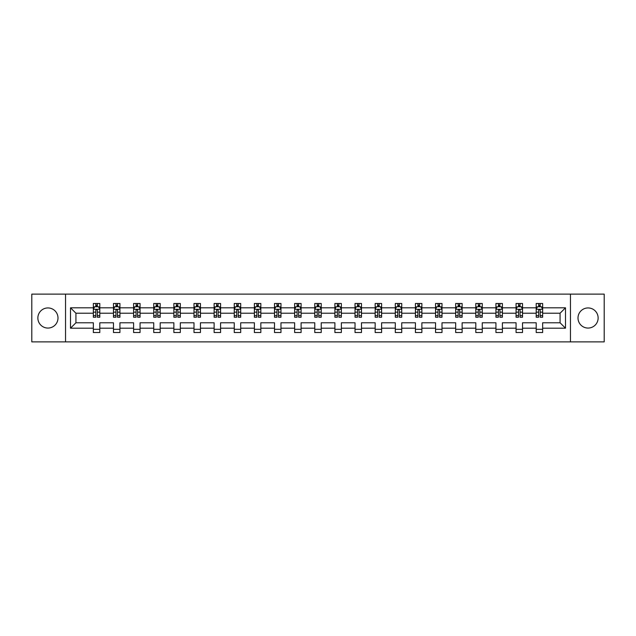 <?xml version="1.0" encoding="UTF-8"?>
<svg xmlns="http://www.w3.org/2000/svg" width="636" height="636" viewBox="0 0 636 636"><rect width="100%" height="100%" fill="white"/><g stroke="black" fill="none" stroke-linecap="round" stroke-linejoin="round"><path stroke-width="0.95" d="M588.069 307.935A10.065 10.065 0 0 0 578.005 318A10.065 10.065 0 0 0 588.069 328.065A10.065 10.065 0 0 0 598.134 318A10.065 10.065 0 0 0 588.069 307.935M47.931 307.935A10.065 10.065 0 0 0 37.866 318A10.065 10.065 0 0 0 47.931 328.065A10.065 10.065 0 0 0 57.995 318A10.065 10.065 0 0 0 47.931 307.935M570.46 294.126L31.8 294.126L31.8 341.874L604.2 341.874L604.2 294.126L570.46 294.126L570.46 341.874M542.651 328.192L542.651 322.778L560.07 322.778L565.491 328.192L542.651 328.192L542.651 332.517L536.196 332.517L536.196 328.192L522.522 328.192L522.522 332.517L516.066 332.517L516.066 328.192L502.392 328.192L502.392 332.517L495.937 332.517L495.937 328.192L482.263 328.192L482.263 332.517L475.808 332.517L475.808 328.192L462.133 328.192L462.133 332.517L455.678 332.517L455.678 328.192L442.004 328.192L442.004 332.517L435.549 332.517L435.549 328.192L421.875 328.192L421.875 332.517L415.419 332.517L415.419 328.192L401.745 328.192L401.745 332.517L395.29 332.517L395.29 328.192L381.616 328.192L381.616 332.517L375.161 332.517L375.161 328.192L361.487 328.192L361.487 332.517L355.031 332.517L355.031 328.192L341.357 328.192L341.357 332.517L334.902 332.517L334.902 328.192L321.228 328.192L321.228 332.517L314.772 332.517L314.772 328.192L301.098 328.192L301.098 332.517L294.643 332.517L294.643 328.192L280.969 328.192L280.969 332.517L274.514 332.517L274.514 328.192L260.84 328.192L260.84 332.517L254.384 332.517L254.384 328.192L240.71 328.192L240.71 332.517L234.255 332.517L234.255 328.192L220.581 328.192L220.581 332.517L214.125 332.517L214.125 328.192L200.451 328.192L200.451 332.517L193.996 332.517L193.996 328.192L180.322 328.192L180.322 332.517L173.867 332.517L173.867 328.192L160.192 328.192L160.192 332.517L153.737 332.517L153.737 328.192L140.063 328.192L140.063 332.517L133.608 332.517L133.608 328.192L119.934 328.192L119.934 332.517L113.478 332.517L113.478 328.192L99.804 328.192L99.804 332.517L93.349 332.517L93.349 328.192L70.509 328.192L70.509 307.808L93.349 307.808L93.349 303.483L99.804 303.483L99.804 307.808L113.478 307.808L113.478 303.483L119.934 303.483L119.934 307.808L133.608 307.808L133.608 303.483L140.063 303.483L140.063 307.808L153.737 307.808L153.737 303.483L160.192 303.483L160.192 307.808L173.867 307.808L173.867 303.483L180.322 303.483L180.322 307.808L193.996 307.808L193.996 303.483L200.451 303.483L200.451 307.808L214.125 307.808L214.125 303.483L220.581 303.483L220.581 307.808L234.255 307.808L234.255 303.483L240.71 303.483L240.71 307.808L254.384 307.808L254.384 303.483L260.84 303.483L260.84 307.808L274.514 307.808L274.514 303.483L280.969 303.483L280.969 307.808L294.643 307.808L294.643 303.483L301.098 303.483L301.098 307.808L314.772 307.808L314.772 303.483L321.228 303.483L321.228 307.808L334.902 307.808L334.902 303.483L341.357 303.483L341.357 307.808L355.031 307.808L355.031 303.483L361.487 303.483L361.487 307.808L375.161 307.808L375.161 303.483L381.616 303.483L381.616 307.808L395.29 307.808L395.29 303.483L401.745 303.483L401.745 307.808L415.419 307.808L415.419 303.483L421.875 303.483L421.875 307.808L435.549 307.808L435.549 303.483L442.004 303.483L442.004 307.808L455.678 307.808L455.678 303.483L462.133 303.483L462.133 307.808L475.808 307.808L475.808 303.483L482.263 303.483L482.263 307.808L495.937 307.808L495.937 303.483L502.392 303.483L502.392 307.808L516.066 307.808L516.066 303.483L522.522 303.483L522.522 307.808L536.196 307.808L536.196 303.483L542.651 303.483L542.651 307.808L565.491 307.808L565.491 328.192M65.54 341.874L65.54 294.126M536.196 307.808L536.196 313.222L522.522 313.222L522.522 307.808M522.522 328.192L522.522 322.778L536.196 322.778L536.196 328.192M516.066 307.808L516.066 313.222L502.392 313.222L502.392 307.808M502.392 328.192L502.392 322.778L516.066 322.778L516.066 328.192M495.937 307.808L495.937 313.222L482.263 313.222L482.263 307.808M482.263 328.192L482.263 322.778L495.937 322.778L495.937 328.192M475.808 307.808L475.808 313.222L462.133 313.222L462.133 307.808M462.133 328.192L462.133 322.778L475.808 322.778L475.808 328.192M455.678 307.808L455.678 313.222L442.004 313.222L442.004 307.808M442.004 328.192L442.004 322.778L455.678 322.778L455.678 328.192M435.549 307.808L435.549 313.222L421.875 313.222L421.875 307.808M421.875 328.192L421.875 322.778L435.549 322.778L435.549 328.192M415.419 307.808L415.419 313.222L401.745 313.222L401.745 307.808M401.745 328.192L401.745 322.778L415.419 322.778L415.419 328.192M395.29 307.808L395.29 313.222L381.616 313.222L381.616 307.808M381.616 328.192L381.616 322.778L395.29 322.778L395.29 328.192M375.161 307.808L375.161 313.222L361.487 313.222L361.487 307.808M361.487 328.192L361.487 322.778L375.161 322.778L375.161 328.192M355.031 307.808L355.031 313.222L341.357 313.222L341.357 307.808M341.357 328.192L341.357 322.778L355.031 322.778L355.031 328.192M334.902 307.808L334.902 313.222L321.228 313.222L321.228 307.808M321.228 328.192L321.228 322.778L334.902 322.778L334.902 328.192M314.772 307.808L314.772 313.222L301.098 313.222L301.098 307.808M301.098 328.192L301.098 322.778L314.772 322.778L314.772 328.192M294.643 307.808L294.643 313.222L280.969 313.222L280.969 307.808M280.969 328.192L280.969 322.778L294.643 322.778L294.643 328.192M274.514 307.808L274.514 313.222L260.84 313.222L260.84 307.808M260.84 328.192L260.84 322.778L274.514 322.778L274.514 328.192M254.384 307.808L254.384 313.222L240.71 313.222L240.71 307.808M240.71 328.192L240.71 322.778L254.384 322.778L254.384 328.192M234.255 307.808L234.255 313.222L220.581 313.222L220.581 307.808M220.581 328.192L220.581 322.778L234.255 322.778L234.255 328.192M214.125 307.808L214.125 313.222L200.451 313.222L200.451 307.808M200.451 328.192L200.451 322.778L214.125 322.778L214.125 328.192M193.996 307.808L193.996 313.222L180.322 313.222L180.322 307.808M180.322 328.192L180.322 322.778L193.996 322.778L193.996 328.192M173.867 307.808L173.867 313.222L160.192 313.222L160.192 307.808M160.192 328.192L160.192 322.778L173.867 322.778L173.867 328.192M153.737 307.808L153.737 313.222L140.063 313.222L140.063 307.808M140.063 328.192L140.063 322.778L153.737 322.778L153.737 328.192M133.608 307.808L133.608 313.222L119.934 313.222L119.934 307.808M119.934 328.192L119.934 322.778L133.608 322.778L133.608 328.192M113.478 307.808L113.478 313.222L99.804 313.222L99.804 307.808M99.804 328.192L99.804 322.778L113.478 322.778L113.478 328.192M93.349 307.808L93.349 313.222L75.93 313.222L75.93 322.778L93.349 322.778L93.349 328.192M70.509 307.808L75.93 313.222M560.07 322.778L560.07 313.222L542.651 313.222L542.651 307.808M538.652 306.711L540.202 306.711M518.523 306.711L520.065 306.711M498.393 306.711L499.936 306.711M478.264 306.711L479.806 306.711M458.135 306.711L459.677 306.711M438.005 306.711L439.548 306.711M417.876 306.711L419.418 306.711M397.746 306.711L399.289 306.711M377.617 306.711L379.159 306.711M357.488 306.711L359.03 306.711M337.358 306.711L338.901 306.711M317.229 306.711L318.771 306.711M297.099 306.711L298.642 306.711M276.97 306.711L278.512 306.711M256.841 306.711L258.383 306.711M236.711 306.711L238.254 306.711M216.582 306.711L218.124 306.711M196.452 306.711L197.995 306.711M176.323 306.711L177.865 306.711M156.194 306.711L157.736 306.711M136.064 306.711L137.607 306.711M115.935 306.711L117.477 306.711M95.797 306.711L97.348 306.711M93.349 329.289L99.804 329.289M113.478 329.289L119.934 329.289M133.608 329.289L140.063 329.289M153.737 329.289L160.192 329.289M173.867 329.289L180.322 329.289M193.996 329.289L200.451 329.289M214.125 329.289L220.581 329.289M234.255 329.289L240.71 329.289M254.384 329.289L260.84 329.289M274.514 329.289L280.969 329.289M294.643 329.289L301.098 329.289M314.772 329.289L321.228 329.289M334.902 329.289L341.357 329.289M355.031 329.289L361.487 329.289M375.161 329.289L381.616 329.289M395.29 329.289L401.745 329.289M415.419 329.289L421.875 329.289M435.549 329.289L442.004 329.289M455.678 329.289L462.133 329.289M475.808 329.289L482.263 329.289M495.937 329.289L502.392 329.289M516.066 329.289L522.522 329.289M536.196 329.289L542.651 329.289M75.93 322.778L70.509 328.192M565.491 307.808L560.07 313.222M97.348 305.161L95.797 305.161M94.565 306.926L93.349 306.926L93.349 303.483L95.797 303.483L95.797 306.775M93.349 315.607L93.349 317.229L95.797 317.229L95.797 315.607L93.349 315.607L93.349 313.222M99.804 313.222L99.804 317.229L97.348 317.229L97.348 310.32C96.831 309.327 96.322 309.327 95.797 310.32L95.797 315.607M98.588 306.926L99.804 306.926L99.804 303.483L97.348 303.483L97.348 306.775M99.804 309.358L98.508 306.775L94.637 306.775L93.349 309.358M117.477 305.161L115.935 305.161M114.695 306.926L113.478 306.926L113.478 303.483L115.935 303.483L115.935 306.775M113.478 315.607L113.478 317.229L115.935 317.229L115.935 315.607L113.478 315.607L113.478 313.222M119.934 313.222L119.934 317.229L117.477 317.229L117.477 310.32C116.96 309.327 116.452 309.327 115.935 310.32L115.935 315.607M118.717 306.926L119.934 306.926L119.934 303.483L117.477 303.483L117.477 306.775M119.934 309.358L118.638 306.775L114.766 306.775L113.478 309.358M137.607 305.161L136.064 305.161M134.824 306.926L133.608 306.926L133.608 303.483L136.064 303.483L136.064 306.775M133.608 315.607L133.608 317.229L136.064 317.229L136.064 315.607L133.608 315.607L133.608 313.222M140.063 313.222L140.063 317.229L137.607 317.229L137.607 310.32C137.09 309.327 136.581 309.327 136.064 310.32L136.064 315.607M138.847 306.926L140.063 306.926L140.063 303.483L137.607 303.483L137.607 306.775M140.063 309.358L138.767 306.775L134.896 306.775L133.608 309.358M157.736 305.161L156.194 305.161M154.953 306.926L153.737 306.926L153.737 303.483L156.194 303.483L156.194 306.775M153.737 315.607L153.737 317.229L156.194 317.229L156.194 315.607L153.737 315.607L153.737 313.222M160.192 313.222L160.192 317.229L157.736 317.229L157.736 310.32C157.219 309.327 156.71 309.327 156.194 310.32L156.194 315.607M158.976 306.926L160.192 306.926L160.192 303.483L157.736 303.483L157.736 306.775M160.192 309.358L158.897 306.775L155.025 306.775L153.737 309.358M177.865 305.161L176.323 305.161M175.083 306.926L173.867 306.926L173.867 303.483L176.323 303.483L176.323 306.775M173.867 315.607L173.867 317.229L176.323 317.229L176.323 315.607L173.867 315.607L173.867 313.222M180.322 313.222L180.322 317.229L177.865 317.229L177.865 310.32C177.349 309.327 176.84 309.327 176.323 310.32L176.323 315.607M179.106 306.926L180.322 306.926L180.322 303.483L177.865 303.483L177.865 306.775M180.322 309.358L179.026 306.775L175.154 306.775L173.867 309.358M197.995 305.161L196.452 305.161M195.212 306.926L193.996 306.926L193.996 303.483L196.452 303.483L196.452 306.775M193.996 315.607L193.996 317.229L196.452 317.229L196.452 315.607L193.996 315.607L193.996 313.222M200.451 313.222L200.451 317.229L197.995 317.229L197.995 310.32C197.478 309.327 196.969 309.327 196.452 310.32L196.452 315.607M199.235 306.926L200.451 306.926L200.451 303.483L197.995 303.483L197.995 306.775M200.451 309.358L199.155 306.775L195.284 306.775L193.996 309.358M218.124 305.161L216.582 305.161M215.342 306.926L214.125 306.926L214.125 303.483L216.582 303.483L216.582 306.775M214.125 315.607L214.125 317.229L216.582 317.229L216.582 315.607L214.125 315.607L214.125 313.222M220.581 313.222L220.581 317.229L218.124 317.229L218.124 310.32C217.607 309.327 217.099 309.327 216.582 310.32L216.582 315.607M219.364 306.926L220.581 306.926L220.581 303.483L218.124 303.483L218.124 306.775M220.581 309.358L219.285 306.775L215.413 306.775L214.125 309.358M238.254 305.161L236.711 305.161M235.471 306.926L234.255 306.926L234.255 303.483L236.711 303.483L236.711 306.775M234.255 315.607L234.255 317.229L236.711 317.229L236.711 315.607L234.255 315.607L234.255 313.222M240.71 313.222L240.71 317.229L238.254 317.229L238.254 310.32C237.745 309.327 237.228 309.327 236.711 310.32L236.711 315.607M239.494 306.926L240.71 306.926L240.71 303.483L238.254 303.483L238.254 306.775M240.71 309.358L239.414 306.775L235.543 306.775L234.255 309.358M258.383 305.161L256.841 305.161M255.6 306.926L254.384 306.926L254.384 303.483L256.841 303.483L256.841 306.775M254.384 315.607L254.384 317.229L256.841 317.229L256.841 315.607L254.384 315.607L254.384 313.222M260.84 313.222L260.84 317.229L258.383 317.229L258.383 310.32C257.874 309.327 257.357 309.327 256.841 310.32L256.841 315.607M259.623 306.926L260.84 306.926L260.84 303.483L258.383 303.483L258.383 306.775M260.84 309.358L259.544 306.775L255.68 306.775L254.384 309.358M278.512 305.161L276.97 305.161M275.73 306.926L274.514 306.926L274.514 303.483L276.97 303.483L276.97 306.775M274.514 315.607L274.514 317.229L276.97 317.229L276.97 315.607L274.514 315.607L274.514 313.222M280.969 313.222L280.969 317.229L278.512 317.229L278.512 310.32C278.004 309.327 277.487 309.327 276.97 310.32L276.97 315.607M279.753 306.926L280.969 306.926L280.969 303.483L278.512 303.483L278.512 306.775M280.969 309.358L279.673 306.775L275.809 306.775L274.514 309.358M298.642 305.161L297.099 305.161M295.859 306.926L294.643 306.926L294.643 303.483L297.099 303.483L297.099 306.775M294.643 315.607L294.643 317.229L297.099 317.229L297.099 315.607L294.643 315.607L294.643 313.222M301.098 313.222L301.098 317.229L298.642 317.229L298.642 310.32C298.133 309.327 297.616 309.327 297.099 310.32L297.099 315.607M299.882 306.926L301.098 306.926L301.098 303.483L298.642 303.483L298.642 306.775M301.098 309.358L299.802 306.775L295.939 306.775L294.643 309.358M318.771 305.161L317.229 305.161M315.989 306.926L314.772 306.926L314.772 303.483L317.229 303.483L317.229 306.775M314.772 315.607L314.772 317.229L317.229 317.229L317.229 315.607L314.772 315.607L314.772 313.222M321.228 313.222L321.228 317.229L318.771 317.229L318.771 310.32C318.262 309.327 317.746 309.327 317.229 310.32L317.229 315.607M320.011 306.926L321.228 306.926L321.228 303.483L318.771 303.483L318.771 306.775M321.228 309.358L319.932 306.775L316.068 306.775L314.772 309.358M338.901 305.161L337.358 305.161M336.118 306.926L334.902 306.926L334.902 303.483L337.358 303.483L337.358 306.775M334.902 315.607L334.902 317.229L337.358 317.229L337.358 315.607L334.902 315.607L334.902 313.222M341.357 313.222L341.357 317.229L338.901 317.229L338.901 310.32C338.392 309.327 337.875 309.327 337.358 310.32L337.358 315.607M340.141 306.926L341.357 306.926L341.357 303.483L338.901 303.483L338.901 306.775M341.357 309.358L340.061 306.775L336.198 306.775L334.902 309.358M359.03 305.161L357.488 305.161M356.247 306.926L355.031 306.926L355.031 303.483L357.488 303.483L357.488 306.775M355.031 315.607L355.031 317.229L357.488 317.229L357.488 315.607L355.031 315.607L355.031 313.222M361.487 313.222L361.487 317.229L359.03 317.229L359.03 310.32C358.521 309.327 358.004 309.327 357.488 310.32L357.488 315.607M360.27 306.926L361.487 306.926L361.487 303.483L359.03 303.483L359.03 306.775M361.487 309.358L360.191 306.775L356.327 306.775L355.031 309.358M379.159 305.161L377.617 305.161M376.377 306.926L375.161 306.926L375.161 303.483L377.617 303.483L377.617 306.775M375.161 315.607L375.161 317.229L377.617 317.229L377.617 315.607L375.161 315.607L375.161 313.222M381.616 313.222L381.616 317.229L379.159 317.229L379.159 310.32C378.651 309.327 378.134 309.327 377.617 310.32L377.617 315.607M380.4 306.926L381.616 306.926L381.616 303.483L379.159 303.483L379.159 306.775M381.616 309.358L380.32 306.775L376.456 306.775L375.161 309.358M399.289 305.161L397.746 305.161M396.506 306.926L395.29 306.926L395.29 303.483L397.746 303.483L397.746 306.775M395.29 315.607L395.29 317.229L397.746 317.229L397.746 315.607L395.29 315.607L395.29 313.222M401.745 313.222L401.745 317.229L399.289 317.229L399.289 310.32C398.78 309.327 398.263 309.327 397.746 310.32L397.746 315.607M400.529 306.926L401.745 306.926L401.745 303.483L399.289 303.483L399.289 306.775M401.745 309.358L400.457 306.775L396.586 306.775L395.29 309.358M419.418 305.161L417.876 305.161M416.636 306.926L415.419 306.926L415.419 303.483L417.876 303.483L417.876 306.775M415.419 315.607L415.419 317.229L417.876 317.229L417.876 315.607L415.419 315.607L415.419 313.222M421.875 313.222L421.875 317.229L419.418 317.229L419.418 310.32C418.909 309.327 418.393 309.327 417.876 310.32L417.876 315.607M420.658 306.926L421.875 306.926L421.875 303.483L419.418 303.483L419.418 306.775M421.875 309.358L420.587 306.775L416.715 306.775L415.419 309.358M439.548 305.161L438.005 305.161M436.765 306.926L435.549 306.926L435.549 303.483L438.005 303.483L438.005 306.775M435.549 315.607L435.549 317.229L438.005 317.229L438.005 315.607L435.549 315.607L435.549 313.222M442.004 313.222L442.004 317.229L439.548 317.229L439.548 310.32C439.039 309.327 438.522 309.327 438.005 310.32L438.005 315.607M440.788 306.926L442.004 306.926L442.004 303.483L439.548 303.483L439.548 306.775M442.004 309.358L440.716 306.775L436.845 306.775L435.549 309.358M459.677 305.161L458.135 305.161M456.894 306.926L455.678 306.926L455.678 303.483L458.135 303.483L458.135 306.775M455.678 315.607L455.678 317.229L458.135 317.229L458.135 315.607L455.678 315.607L455.678 313.222M462.133 313.222L462.133 317.229L459.677 317.229L459.677 310.32C459.168 309.327 458.651 309.327 458.135 310.32L458.135 315.607M460.917 306.926L462.133 306.926L462.133 303.483L459.677 303.483L459.677 306.775M462.133 309.358L460.846 306.775L456.974 306.775L455.678 309.358M479.806 305.161L478.264 305.161M477.024 306.926L475.808 306.926L475.808 303.483L478.264 303.483L478.264 306.775M475.808 315.607L475.808 317.229L478.264 317.229L478.264 315.607L475.808 315.607L475.808 313.222M482.263 313.222L482.263 317.229L479.806 317.229L479.806 310.32C479.298 309.327 478.781 309.327 478.264 310.32L478.264 315.607M481.047 306.926L482.263 306.926L482.263 303.483L479.806 303.483L479.806 306.775M482.263 309.358L480.975 306.775L477.103 306.775L475.808 309.358M499.936 305.161L498.393 305.161M497.153 306.926L495.937 306.926L495.937 303.483L498.393 303.483L498.393 306.775M495.937 315.607L495.937 317.229L498.393 317.229L498.393 315.607L495.937 315.607L495.937 313.222M502.392 313.222L502.392 317.229L499.936 317.229L499.936 310.32C499.427 309.327 498.91 309.327 498.393 310.32L498.393 315.607M501.176 306.926L502.392 306.926L502.392 303.483L499.936 303.483L499.936 306.775M502.392 309.358L501.104 306.775L497.233 306.775L495.937 309.358M520.065 305.161L518.523 305.161M517.283 306.926L516.066 306.926L516.066 303.483L518.523 303.483L518.523 306.775M516.066 315.607L516.066 317.229L518.523 317.229L518.523 315.607L516.066 315.607L516.066 313.222M522.522 313.222L522.522 317.229L520.065 317.229L520.065 310.32C519.556 309.327 519.04 309.327 518.523 310.32L518.523 315.607M521.305 306.926L522.522 306.926L522.522 303.483L520.065 303.483L520.065 306.775M522.522 309.358L521.234 306.775L517.362 306.775L516.066 309.358M540.202 305.161L538.652 305.161M537.412 306.926L536.196 306.926L536.196 303.483L538.652 303.483L538.652 306.775M536.196 315.607L536.196 317.229L538.652 317.229L538.652 315.607L536.196 315.607L536.196 313.222M542.651 313.222L542.651 317.229L540.202 317.229L540.202 310.32C539.686 309.327 539.169 309.327 538.652 310.32L538.652 315.607M541.435 306.926L542.651 306.926L542.651 303.483L540.202 303.483L540.202 306.775M542.651 309.358L541.363 306.775L537.492 306.775L536.196 309.358M99.773 309.287L93.381 309.287M99.804 315.607L97.348 315.607M95.797 312.149L93.349 312.149M99.804 312.149L97.348 312.149M97.348 305.98L95.797 305.98M119.902 309.287L113.51 309.287M119.934 315.607L117.477 315.607M115.935 312.149L113.478 312.149M119.934 312.149L117.477 312.149M117.477 305.98L115.935 305.98M140.031 309.287L133.639 309.287M140.063 315.607L137.607 315.607M136.064 312.149L133.608 312.149M140.063 312.149L137.607 312.149M137.607 305.98L136.064 305.98M160.161 309.287L153.769 309.287M160.192 315.607L157.736 315.607M156.194 312.149L153.737 312.149M160.192 312.149L157.736 312.149M157.736 305.98L156.194 305.98M180.29 309.287L173.898 309.287M180.322 315.607L177.865 315.607M176.323 312.149L173.867 312.149M180.322 312.149L177.865 312.149M177.865 305.98L176.323 305.98M200.419 309.287L194.028 309.287M200.451 315.607L197.995 315.607M196.452 312.149L193.996 312.149M200.451 312.149L197.995 312.149M197.995 305.98L196.452 305.98M220.549 309.287L214.157 309.287M220.581 315.607L218.124 315.607M216.582 312.149L214.125 312.149M220.581 312.149L218.124 312.149M218.124 305.98L216.582 305.98M240.678 309.287L234.286 309.287M240.71 315.607L238.254 315.607M236.711 312.149L234.255 312.149M240.71 312.149L238.254 312.149M238.254 305.98L236.711 305.98M260.808 309.287L254.416 309.287M260.84 315.607L258.383 315.607M256.841 312.149L254.384 312.149M260.84 312.149L258.383 312.149M258.383 305.98L256.841 305.98M280.937 309.287L274.545 309.287M280.969 315.607L278.512 315.607M276.97 312.149L274.514 312.149M280.969 312.149L278.512 312.149M278.512 305.98L276.97 305.98M301.067 309.287L294.675 309.287M301.098 315.607L298.642 315.607M297.099 312.149L294.643 312.149M301.098 312.149L298.642 312.149M298.642 305.98L297.099 305.98M321.196 309.287L314.804 309.287M321.228 315.607L318.771 315.607M317.229 312.149L314.772 312.149M321.228 312.149L318.771 312.149M318.771 305.98L317.229 305.98M341.325 309.287L334.934 309.287M341.357 315.607L338.901 315.607M337.358 312.149L334.902 312.149M341.357 312.149L338.901 312.149M338.901 305.98L337.358 305.98M361.455 309.287L355.063 309.287M361.487 315.607L359.03 315.607M357.488 312.149L355.031 312.149M361.487 312.149L359.03 312.149M359.03 305.98L357.488 305.98M381.584 309.287L375.192 309.287M381.616 315.607L379.159 315.607M377.617 312.149L375.161 312.149M381.616 312.149L379.159 312.149M379.159 305.98L377.617 305.98M401.714 309.287L395.322 309.287M401.745 315.607L399.289 315.607M397.746 312.149L395.29 312.149M401.745 312.149L399.289 312.149M399.289 305.98L397.746 305.98M421.843 309.287L415.451 309.287M421.875 315.607L419.418 315.607M417.876 312.149L415.419 312.149M421.875 312.149L419.418 312.149M419.418 305.98L417.876 305.98M441.972 309.287L435.581 309.287M442.004 315.607L439.548 315.607M438.005 312.149L435.549 312.149M442.004 312.149L439.548 312.149M439.548 305.98L438.005 305.98M462.102 309.287L455.71 309.287M462.133 315.607L459.677 315.607M458.135 312.149L455.678 312.149M462.133 312.149L459.677 312.149M459.677 305.98L458.135 305.98M482.231 309.287L475.839 309.287M482.263 315.607L479.806 315.607M478.264 312.149L475.808 312.149M482.263 312.149L479.806 312.149M479.806 305.98L478.264 305.98M502.361 309.287L495.969 309.287M502.392 315.607L499.936 315.607M498.393 312.149L495.937 312.149M502.392 312.149L499.936 312.149M499.936 305.98L498.393 305.98M522.49 309.287L516.098 309.287M522.522 315.607L520.065 315.607M518.523 312.149L516.066 312.149M522.522 312.149L520.065 312.149M520.065 305.98L518.523 305.98M542.619 309.287L536.228 309.287M542.651 315.607L540.202 315.607M538.652 312.149L536.196 312.149M542.651 312.149L540.202 312.149M540.202 305.98L538.652 305.98"/></g></svg>
